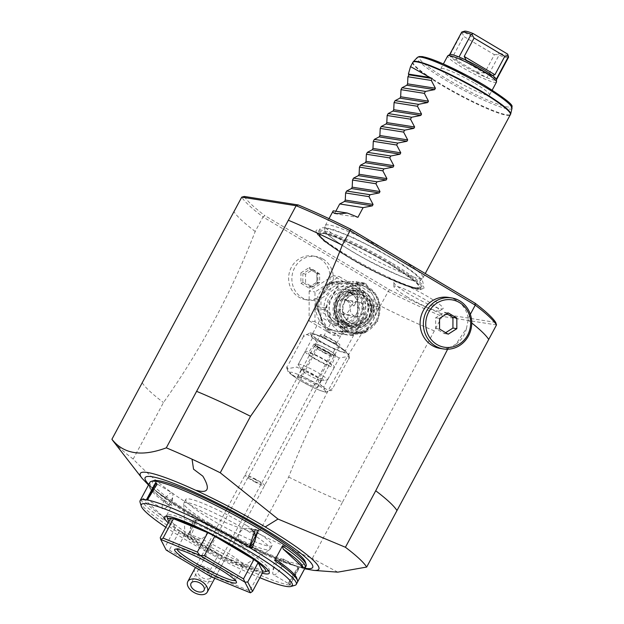 <?xml version="1.0" encoding="UTF-8"?>
<svg xmlns="http://www.w3.org/2000/svg" width="624" height="624" viewBox="0 0 624 624"><rect width="100%" height="100%" fill="white"/><g stroke="black" fill="none" stroke-linecap="round" stroke-linejoin="round"><path stroke-width="0.47" stroke-dasharray="3.12 2.34" d="M320.689 380.453A11.443 1.427 -151.8 0 0 321.134 380.492A11.443 1.427 -151.8 0 0 321.5 380.344A11.443 1.427 -151.8 0 0 313.802 374.618A11.443 1.427 -151.8 0 0 302.141 369.424A11.443 1.427 -151.8 0 0 301.33 369.533A11.443 1.427 -151.8 0 0 301.408 369.915A11.443 1.427 -151.8 0 0 310.073 375.835A11.443 1.427 -151.8 0 0 320.689 380.453M298.233 364.369A16.614 2.075 -151.8 0 1 299.411 364.213A16.614 2.075 28.2 0 1 316.337 371.764A16.614 2.075 28.2 0 1 327.514 380.071A16.614 2.075 28.2 0 1 326.984 380.281A16.614 2.075 28.2 0 1 326.329 380.227A16.614 2.075 -151.8 0 1 310.924 373.526A16.614 2.075 -151.8 0 1 298.35 364.923A16.614 2.075 -151.8 0 1 298.233 364.369L305.152 351.46A16.614 2.075 28.2 0 1 306.337 351.304A16.614 2.075 28.2 0 1 323.255 358.847A16.614 2.075 28.2 0 1 334.433 367.162A16.614 2.075 28.2 0 1 333.255 367.318A16.614 2.075 28.2 0 1 316.329 359.767A16.614 2.075 28.2 0 1 305.152 351.46M298.405 376.389A11.443 1.427 28.2 0 1 310.066 381.592A11.443 1.427 28.2 0 1 317.764 387.317A11.443 1.427 28.2 0 1 316.953 387.426A11.443 1.427 28.2 0 1 305.292 382.223A11.443 1.427 28.2 0 1 297.593 376.498A11.443 1.427 28.2 0 1 298.405 376.389M315.167 358.582A13.151 1.638 28.2 0 1 308.209 353.075A13.151 1.638 28.2 0 1 324.425 360.04A13.151 1.638 28.2 0 1 331.391 365.508A13.151 1.638 28.2 0 1 315.167 358.582M335.728 355.368A12.184 1.521 -151.8 0 1 320.697 348.949A12.184 1.521 28.2 0 1 314.262 343.855A12.184 1.521 28.2 0 1 329.277 350.298A12.184 1.521 -151.8 0 1 335.728 355.368L331.391 365.508M315.229 344.393A11.076 1.381 28.2 0 0 321.087 349.011A11.076 1.381 -151.8 0 0 334.745 354.861A11.076 1.381 -151.8 0 0 328.887 350.236A11.076 1.381 28.2 0 0 315.229 344.393L320.416 334.706A11.076 1.381 28.2 0 1 334.082 340.556A11.076 1.381 -151.8 0 1 339.94 345.173A11.076 1.381 -151.8 0 1 326.282 339.323A11.076 1.381 28.2 0 1 320.416 334.706M336.164 343.496A7.387 0.92 28.2 0 1 328.637 340.142A7.387 0.92 28.2 0 1 323.677 336.453A7.387 0.92 28.2 0 1 324.199 336.383A7.387 0.92 28.2 0 1 331.718 339.737A7.387 0.92 28.2 0 1 336.687 343.426A7.387 0.92 28.2 0 1 336.164 343.496M335.369 325.003L332.038 320.853L332.639 320.642L340.571 325.822L344.604 327.756L335.369 325.003M336.687 343.426L345.049 327.826L344.604 327.756M333.551 324.714A20.303 18.97 99 0 0 339.908 327.015A20.303 18.97 99 0 0 360.953 313.435A20.303 18.97 99 0 0 352.591 289.208A20.303 18.97 99 0 0 346.234 286.907A20.303 18.97 99 0 0 325.19 300.487A20.303 18.97 99 0 0 333.551 324.714M344.596 326.461A20.303 18.97 99 0 0 350.953 328.762A20.303 18.97 99 0 0 371.998 315.175A20.303 18.97 99 0 0 363.636 290.948A20.303 18.97 99 0 0 357.279 288.647A20.303 18.97 99 0 0 336.235 302.227A20.303 18.97 99 0 0 344.596 326.461M369.073 317.6A18.463 17.246 -81 0 1 351.242 326.937A18.463 17.246 -81 0 1 339.16 299.809A18.463 17.246 -81 0 1 356.99 290.472A18.463 17.246 -81 0 1 369.073 317.6M366.475 317.187A18.463 17.246 -81 0 1 348.644 326.524A18.463 17.246 -81 0 1 336.562 299.395A18.463 17.246 99 0 1 354.393 290.059A18.463 17.246 99 0 1 366.475 317.187M349.401 314.761L344.097 314.597L341.562 313.724L339.635 309.527L340.197 309.176L345.454 314.34L347.545 315.143L349.401 314.761L344.783 323.115L348.426 323.692C337.584 320.018 334.207 312.328 338.286 300.612L353.309 292.695A15.694 14.664 -81 0 1 363.581 315.752A15.694 14.664 -81 0 1 348.426 323.692A15.694 14.664 -81 0 1 338.161 300.628A15.694 14.664 -81 0 1 353.309 292.695L349.37 292.071L358.34 297.406C358.379 295.058 355.391 293.28 349.37 292.071L344.542 300.386L346.398 300.011L348.481 300.815L353.746 305.971L354.299 305.62L352.381 301.423L349.846 300.557L344.542 300.386M358.34 297.406L354.299 305.62M344.783 323.115L344.573 323.084C338.551 321.875 335.556 320.096 335.603 317.741L344.573 323.084L341.273 322.561A15.694 14.664 -81 0 1 331.009 299.504A15.694 14.664 -81 0 1 346.164 291.564A15.694 14.664 -81 0 1 356.429 314.629A15.694 14.664 -81 0 1 341.273 322.561L356.304 314.644C360.383 302.929 357.006 295.238 346.164 291.564L349.159 292.04M339.635 309.527L335.603 317.741M360.695 302.741A7.387 6.895 -81 0 1 363.737 311.548A7.387 6.895 -81 0 1 356.086 316.485A7.387 6.895 -81 0 1 353.777 315.65A7.387 6.895 -81 0 1 350.735 306.844A7.387 6.895 -81 0 1 358.387 301.899A7.387 6.895 -81 0 1 360.695 302.741M346.531 300.503A7.387 6.895 -81 0 1 349.573 309.317A7.387 6.895 -81 0 1 341.921 314.254A7.387 6.895 -81 0 1 339.612 313.42A7.387 6.895 -81 0 1 336.57 304.606A7.387 6.895 -81 0 1 344.222 299.668A7.387 6.895 -81 0 1 346.531 300.503M323.716 387.028L301.275 375.648C301.298 383.308 281.939 368.956 287.828 365.68L287.11 368.729L296.829 367.099L319.277 378.487C313.381 381.755 332.748 396.107 332.717 388.448L326.102 392.254L323.716 387.028L339.292 357.973L349.011 356.343L348.301 359.393L332.717 388.448M348.301 359.393C354.175 356.109 334.838 341.765 334.854 349.432L312.413 338.044L310.027 332.818L303.404 336.625C303.397 328.973 322.741 343.309 316.852 346.593L301.275 375.648M303.404 336.625L287.828 365.68M316.852 346.593L339.292 357.973M334.854 349.432L319.277 378.487M312.413 338.044L296.829 367.099M321.953 342.147A18.463 2.301 -151.8 0 0 344.713 351.889A18.463 2.301 -151.8 0 0 334.948 344.191A18.463 2.301 -151.8 0 0 312.179 334.448A18.463 2.301 -151.8 0 0 321.953 342.147M327.491 331.812L343.036 334.261L353.816 334.924L351.796 335.642L340.486 333.863L328.622 321.266L321.282 317.476L320.954 321.126L327.491 331.812A3.689 1.232 120.8 0 0 328.091 328.442A3.689 1.232 120.8 0 0 327.92 328.38L336.632 331.36L344.308 331.757L343.036 334.261L344.253 331.851A1.849 1.646 -120.8 0 0 344.035 331.843M352.568 335.517A3.689 3.455 -99 0 1 355.742 333.38L363.847 333.068L356.047 331.835L346.398 331.906C355.891 332.264 359.003 332.756 355.742 333.38L366.577 331.282L373.027 320.58L378.628 308.81A28.423 26.559 99 0 0 378.628 306.813L373.051 295.519L366.171 284.014A28.423 26.559 99 0 0 364.549 283.046L339.581 283.577A28.423 26.559 99 0 0 337.951 284.614L332.35 296.377L325.907 307.086L326.812 308.747A1.849 0.421 -28.7 0 1 325.042 309.559L329.995 318.061C323.7 311.75 320.588 311.259 320.658 316.586L321.181 318.115L320.954 321.126L321.539 319.27L320.986 317.889L327.92 328.38M359.51 318.443A25.1 23.455 -81 0 1 335.26 331.141A25.1 23.455 -81 0 1 318.833 294.247A25.1 23.455 -81 0 1 343.083 281.549A25.1 23.455 -81 0 1 359.51 318.443M363.347 320.728L363.379 290.94L339.206 276.557L315.003 291.962L314.972 321.75L339.144 336.133L363.347 320.728L357.497 319.808L357.529 290.02L363.379 290.94M357.529 290.02L333.356 275.636L339.206 276.557M333.356 275.636L309.153 291.041L315.003 291.962M309.153 291.041L309.122 320.83L314.972 321.75M309.122 320.83L333.294 335.213L339.144 336.133M333.294 335.213L357.497 319.808M367.879 302.359A26.949 25.178 -81 0 1 367.871 310.471L362.63 318.934L358.683 327.608A26.949 25.178 -81 0 1 355.664 329.885L344.456 331.828A1.849 0.64 -96.5 0 0 344.308 331.757A25.1 23.455 -81 0 0 362.63 318.934A25.1 23.455 -81 0 0 362.653 293.881L369.533 305.378A28.423 26.559 -81 0 1 369.533 307.375L378.628 308.81M366.577 331.282L366.046 332.124L357.1 330.712L358.683 327.608M367.871 310.471L369.533 307.375M356.047 331.835L357.1 330.712M356.054 331.64A1.849 0.647 88.8 0 1 355.664 329.885L357.482 329.846M344.456 331.828L346.398 331.906A3.689 1.763 91.9 0 0 344.783 334.292M366.046 332.124L364.361 332.951A1.849 0.647 88.8 0 0 364.759 331.321A26.949 25.178 -81 0 0 367.778 329.043M355.742 333.38L355.243 333.411M354.565 333.419A1.849 0.64 83.5 0 1 354.643 333.395L354.26 333.45A1.849 0.803 80.3 0 1 354.37 333.442L351.796 335.642L354.26 333.45A1.849 0.803 80.3 0 0 354.26 333.45L350.524 333.551L343.512 330.837L331.383 319.527L329.722 322.507L331.289 319.714A1.849 1.42 -173.1 0 1 331.43 319.87M371.756 322.507L354.643 333.395A1.849 0.64 83.5 0 1 354.705 333.403A25.1 23.455 -81 0 0 373.027 320.58A25.1 23.455 -81 0 0 373.051 295.519A25.1 23.455 -81 0 0 356.6 283.678A25.1 23.455 -81 0 0 352.716 283.421A25.1 23.455 -81 0 0 332.35 296.377A25.1 23.455 -81 0 0 331.383 319.527L329.995 318.061A3.689 2.059 -43.6 0 1 328.622 321.266M360.5 284.294A25.1 23.455 99 0 1 376.919 321.188A25.1 23.455 -81 0 1 352.677 333.887A25.1 23.455 -81 0 1 336.25 296.993A25.1 23.455 99 0 1 360.5 284.294L356.6 283.678L372.021 293.927M327.101 304.847A26.949 25.178 -81 0 0 326.812 308.747L331.204 319.519M324.8 309.839L317 308.607L320.658 316.586A3.689 3.159 175.7 0 1 321.344 318.217A3.689 3.159 175.7 0 1 320.837 320.042M318.006 303.412L316.423 306.517L316.735 308.248A1.849 0.421 -28.7 0 1 317.717 307.312A26.949 25.178 -81 0 1 318.006 303.412L321.953 294.739L327.202 286.268A26.949 25.178 -81 0 1 333.793 282.071L346.203 282.04A25.1 23.455 -81 0 1 362.653 293.881L357.076 282.578A28.423 26.559 -81 0 0 355.446 281.619L352.139 281.689A26.949 25.178 -81 0 1 358.722 285.605M335.26 331.141L328.076 328.435C324.34 325.549 322.163 322.491 321.539 319.27L316.805 305.651M321.095 317.928L320.986 317.889A25.1 23.455 -81 0 1 321.953 294.739A25.1 23.455 -81 0 1 342.319 281.775L352.139 281.689M337.951 284.614L328.856 283.179L327.202 286.268M325.042 309.559L325.907 307.086M325.377 307.928L316.423 306.517M323.216 292.804L342.319 281.775A25.1 23.455 -81 0 1 346.203 282.04L343.083 281.549M364.549 283.046L355.446 281.619M339.581 283.577L330.486 282.142L333.793 282.071M378.628 306.813L369.533 305.378M366.171 284.014L357.076 282.578M328.856 283.179A28.423 26.559 -81 0 1 330.486 282.142M376.022 320.658A23.993 22.425 99 0 0 360.321 285.386A23.993 22.425 99 0 0 337.147 297.523A23.993 22.425 -81 0 0 352.849 332.795A23.993 22.425 -81 0 0 376.022 320.658M288.655 477.032A145.829 18.182 -151.8 0 0 342.592 501.985L312.296 558.472A145.829 18.182 28.2 0 1 258.359 533.528L288.655 477.032C309.122 424.733 333.77 376.498 362.591 332.335L377.965 320.962L379.642 307.016A23.993 22.425 -81 0 0 360.976 285.488L360.321 285.386M362.591 332.335A23.993 22.425 -81 0 1 353.496 332.896A23.993 22.425 -81 0 1 337.795 297.632A23.993 22.425 -81 0 1 360.976 285.488M342.592 501.985L442.12 316.36A145.829 18.182 -151.8 0 1 388.183 291.416L263 216.934L264.943 215.678L389.267 289.645L379.642 307.016M258.359 533.528C210.21 520.689 168.48 495.862 133.177 459.053L163.472 402.558C200.866 349.58 231.449 292.547 255.208 231.465L263 216.934A145.829 18.182 -151.8 0 1 241.738 197.145M322.998 259.015A22.152 20.693 -81 0 1 332.116 285.449A22.152 20.693 -81 0 1 309.161 300.269A22.152 20.693 -81 0 1 302.227 297.757A22.152 20.693 -81 0 1 293.101 271.323A22.152 20.693 -81 0 1 316.064 256.503A22.152 20.693 -81 0 1 322.998 259.015M434.327 330.884A145.829 18.182 28.2 0 1 380.39 305.939M133.177 459.053A145.829 18.182 28.2 0 1 113.225 441.113M337.779 572.153L312.296 558.472M153.707 480.659A86.759 10.819 -151.8 0 0 198.377 517.709A86.759 10.819 -151.8 0 0 305.409 561.998M149.963 482.274A88.6 11.045 -151.8 0 0 196.864 519.223A88.6 11.045 -151.8 0 0 306.134 566.007M289.708 584.243L298.748 568.238L297.336 568.23L288.514 582.644L289.965 585.242L299.309 567.809L298.202 567.949L288.662 583.526L289.965 585.242A88.6 11.045 -151.8 0 0 294.996 585.304M140.057 502.226A88.6 11.045 -151.8 0 0 186.997 537.623A88.6 11.045 -151.8 0 0 289.887 585.234M186.997 537.623L196.342 520.19L186.997 537.623L187.606 537.014L190.515 538.067L196.256 520.876L193.393 519.831L187.606 537.014M165.82 527.264A85.652 10.678 -151.8 0 0 186.654 540.368A85.652 10.678 -151.8 0 0 259.88 577.699M164.128 520.088L171.92 505.565A88.6 11.045 28.2 0 1 149.058 485.441A88.6 11.045 28.2 0 1 148.972 484.208L141.188 498.732A88.6 11.045 -151.8 0 0 164.128 520.088L163.402 517A86.752 10.819 28.2 0 1 143.645 498.599L141.188 498.732M200.257 520.915A9.227 8.627 -81 0 0 190.694 527.093A9.227 8.627 -81 0 0 194.493 538.106A9.227 8.627 99 0 0 197.379 539.152A9.227 8.627 99 0 0 206.942 532.974A9.227 8.627 99 0 0 203.143 521.96A9.227 8.627 -81 0 0 200.257 520.915L193.393 519.831M249.023 546.499A9.227 8.627 -81 0 1 245.458 546.733A9.227 8.627 -81 0 1 242.572 545.688A9.227 8.627 99 0 1 238.766 534.674A9.227 8.627 99 0 1 248.336 528.497A9.227 8.627 99 0 1 251.222 529.542A9.227 8.627 -81 0 1 251.612 529.792M157.108 484.598L147.966 499.528M172.247 492.976A9.227 3.081 120.8 0 0 171.857 492.835A9.227 3.081 -59.2 0 0 164.572 499.863A9.227 3.081 -59.2 0 0 162.809 508.841A9.227 3.081 -59.2 0 0 163.199 508.973A9.227 3.081 120.8 0 0 165.274 508.24A9.227 3.081 120.8 0 0 172.903 495.425A9.227 3.081 120.8 0 0 172.247 492.976L156.406 483.545M143.645 498.599L163.402 517M148.972 484.208L149.698 487.305L169.463 505.697L171.92 505.565M149.698 487.305A86.759 10.819 -151.8 0 0 149.822 487.89A86.759 10.819 -151.8 0 0 169.463 505.697M262.275 573.23A59.498 7.418 28.2 0 1 195.858 541.819A59.498 7.418 28.2 0 1 168.223 522.795M166.897 516.454A57.985 7.231 -151.8 0 0 197.613 539.62A57.985 7.231 -151.8 0 0 268.297 570.827M268.484 570.765A57.985 7.231 -151.8 0 0 269.24 569.704A57.985 7.231 -151.8 0 0 238.43 546.055A57.985 7.231 -151.8 0 0 167.302 515.05A57.985 7.231 -151.8 0 0 166.842 516.266M262.954 571.966A55.38 6.903 28.2 0 1 260.13 571.522A55.38 6.903 28.2 0 1 225.857 557.567A55.38 6.903 28.2 0 1 218.813 553.987A55.38 6.903 28.2 0 1 197.309 542.045A55.38 6.903 28.2 0 1 179.704 530.72A55.38 6.903 28.2 0 1 175.484 527.592A55.38 6.903 28.2 0 1 168.901 521.531M166.202 550.072L160.259 537.646M169.315 550.095L208.424 573.362L218.813 553.987L179.704 530.72L169.315 550.095L166.273 550.126M170.641 518.279L175.484 527.592L165.095 546.959M211.037 576.755L208.424 573.362M215.475 576.935L249.74 590.889L260.13 571.522L225.857 557.567L215.475 576.935L211.162 576.818M250.388 592.792L249.74 590.889M177.076 549.19A33.228 4.142 28.2 0 1 177.13 548.792A33.228 4.142 28.2 0 1 177.606 548.457A33.228 4.142 28.2 0 1 218.111 566.335A33.228 4.142 28.2 0 1 235.708 579.61A33.228 4.142 28.2 0 1 235.693 580.195A33.228 4.142 28.2 0 1 235.388 580.46M243.485 565.664A33.228 4.142 -151.8 0 1 243.266 565.89A33.228 4.142 -151.8 0 1 202.511 548.122A33.228 4.142 28.2 0 1 184.852 534.573A33.228 4.142 28.2 0 1 184.922 534.261A33.228 4.142 28.2 0 1 225.896 551.811A33.228 4.142 -151.8 0 1 243.485 565.664L235.693 580.195M209.726 523.489A48.914 6.1 -151.8 0 0 269.732 549.643A48.914 6.1 -151.8 0 0 270.052 549.315A48.914 6.1 -151.8 0 0 244.163 528.918A48.914 6.1 28.2 0 0 183.838 503.084A48.914 6.1 28.2 0 0 183.737 503.537A48.914 6.1 28.2 0 0 209.726 523.489M246.137 525.244A48.914 6.1 -151.8 0 0 185.804 499.411A48.914 6.1 -151.8 0 0 211.7 519.808A48.914 6.1 -151.8 0 0 272.025 545.641A48.914 6.1 -151.8 0 0 246.137 525.244M273.468 574.673A9.227 3.081 120.8 0 0 273.858 574.813A9.227 3.081 -59.2 0 0 281.143 567.785A9.227 3.081 -59.2 0 0 282.906 558.808A9.227 3.081 -59.2 0 0 282.516 558.675A9.227 3.081 120.8 0 0 280.441 559.408A9.227 3.081 120.8 0 0 272.813 572.224A9.227 3.081 120.8 0 0 273.468 574.673L289.31 584.095M296.759 578.144A86.752 10.819 28.2 0 1 296.884 578.729L277.118 560.336M296.884 578.729L297.609 581.825M142.21 382.769A145.829 18.182 -151.8 0 0 163.472 402.558M255.208 231.465A145.829 18.182 28.2 0 1 233.945 211.669M244.28 196.451A143.98 17.948 -151.8 0 0 264.943 215.678M389.267 289.645A143.98 17.948 -151.8 0 0 441.675 313.888L495.69 322.405M391.49 262.821A61.097 7.621 -151.8 0 0 316.368 232.229A61.097 7.621 -151.8 0 0 348.481 256.035A61.097 7.621 -151.8 0 0 422.315 289.037A61.097 7.621 -151.8 0 0 391.49 262.821M428.345 296.938A27.971 3.487 -151.8 0 0 393.791 282.43A27.971 3.487 -151.8 0 0 408.65 293.834A27.971 3.487 -151.8 0 0 442.962 308.794A27.971 3.487 -151.8 0 0 428.345 296.938M470.34 314.293L468.179 318.318L468.14 320.19A145.829 18.182 28.2 0 1 471.736 322.982M448.321 297.398A25.841 24.149 -81 0 1 468.179 318.318M447.619 349.237L448.219 348.293A25.841 24.149 -81 0 1 440.271 348.449M496.509 324.94L442.12 316.36L441.675 313.888M468.14 320.19L466.487 328.349L455.996 344.183L448.219 348.293M466.487 328.349A25.841 24.149 -81 0 1 463.936 335.174A25.841 24.149 -81 0 1 455.996 344.183M445.669 332.686L444.288 333.567L435.653 328.427L435.661 317.788L444.304 312.289L446.823 313.786M444.304 312.289L448.204 312.905M435.661 317.788L439.561 318.404M435.653 328.427L439.553 329.043M444.288 333.567L448.188 334.183M363.215 265.27A55.973 6.981 28.2 0 1 349.635 257.54A55.973 6.981 28.2 0 1 346.757 255.809A55.973 6.981 28.2 0 1 328.778 234.811A55.973 6.981 28.2 0 1 375.453 256.019A55.973 6.981 28.2 0 1 389.033 263.749A55.973 6.981 28.2 0 1 413.291 280.129A55.973 6.981 28.2 0 1 385.858 276.775A55.973 6.981 28.2 0 1 363.215 265.27M378.23 250.637A54.319 6.77 -151.8 0 0 324.34 229.671A54.319 6.77 -151.8 0 0 325.907 232.705A54.319 6.77 -151.8 0 0 353.176 252.112A54.319 6.77 -151.8 0 0 366.358 259.615A54.319 6.77 -151.8 0 0 416.645 281.354A54.319 6.77 -151.8 0 0 420.03 280.979A54.319 6.77 -151.8 0 0 391.412 258.141A54.319 6.77 -151.8 0 0 378.23 250.637M354.65 248.602A55.38 6.903 28.2 0 1 325.26 225.732A55.38 6.903 28.2 0 1 325.338 225.514A55.38 6.903 28.2 0 1 393.635 254.756A55.38 6.903 28.2 0 1 422.947 277.844A55.38 6.903 28.2 0 1 422.807 278.039A55.38 6.903 28.2 0 1 354.65 248.602M335.813 211.224L334.519 213.634A55.38 6.903 28.2 0 1 333.239 210.818M334.519 213.634L357.911 217.324M474.934 83.413A27.69 3.455 28.2 0 1 489.59 94.957A27.69 3.455 28.2 0 1 455.442 80.34A27.69 3.455 28.2 0 1 440.786 68.788A27.69 3.455 28.2 0 1 474.934 83.413M496.478 82.111A27.69 3.455 28.2 0 1 462.337 67.486A27.69 3.455 -151.8 0 1 447.681 55.942M449.732 54.608A26.582 3.315 -151.8 0 0 449.553 54.787A26.582 3.315 -151.8 0 0 449.654 55.513A26.582 3.315 -151.8 0 0 463.624 65.871A26.582 3.315 -151.8 0 0 486.946 77.704L499.067 55.107A26.582 3.315 -151.8 0 0 508.521 57.314M461.666 32.191A26.582 3.315 -151.8 0 0 461.768 32.916L449.654 55.513L457.954 61.136L453.804 54.811L463.671 36.403L494.395 54.686L484.528 73.086L453.804 54.811M484.528 73.086L475.527 71.596L486.946 77.704A26.582 3.315 28.2 0 0 496.408 79.911L496.462 79.802M494.395 54.686L498.732 54.514L499.067 55.107M461.768 32.916L462.314 32.846L463.671 36.403M462.314 32.846L464.287 32.191A24.734 3.081 28.2 0 1 464.521 31.2M498.732 54.514L498.74 52.689L464.287 32.191M507.772 54.389A24.734 3.081 28.2 0 1 498.74 52.681M496.306 79.178L488.007 73.562L470.426 63.102L459.007 56.995M492.445 75.481L488.007 73.562M470.426 63.102L466.19 60.193M407.667 297.18A25.841 3.221 28.2 0 1 393.939 286.642A25.841 3.221 28.2 0 1 425.864 300.05A25.841 3.221 28.2 0 1 439.366 311.002A25.841 3.221 28.2 0 1 407.667 297.18M319.745 258.508A22.152 20.693 -81 0 1 328.864 284.934A22.152 20.693 -81 0 1 305.908 299.754A22.152 20.693 -81 0 1 298.974 297.242A22.152 20.693 99 0 1 289.856 270.808A22.152 20.693 99 0 1 312.811 255.996A22.152 20.693 99 0 1 319.745 258.508M317.803 272.501L316.93 273.476L316.914 282.142L309.878 286.619L302.851 282.438L302.858 273.78L309.902 269.295L316.93 273.476L309.832 269.272L309.371 267.485L317.803 272.501L317.795 282.89L316.82 282.165L316.867 273.46M317.795 282.89L309.348 288.265L300.916 283.249L300.924 272.86L305.581 274.209L312.616 269.724L319.644 273.905L319.636 282.571L316.914 282.142M300.916 283.249L302.851 282.438L305.573 282.867L305.581 274.209M309.348 288.265L309.754 286.65L316.836 282.142M319.644 273.905L316.93 273.476M319.636 282.571L312.601 287.048L305.573 282.867M312.616 269.724L309.902 269.295M312.601 287.048L309.878 286.619M372.653 317.164L369.377 322.039A18.463 17.246 -81 0 1 354.362 327.428A18.463 17.246 -81 0 1 348.582 325.338A18.463 17.246 -81 0 1 340.985 303.311A18.463 17.246 -81 0 1 360.11 290.963A18.463 17.246 -81 0 1 365.89 293.054A18.463 17.246 -81 0 1 372.653 317.164L369.377 322.039M347.412 325.151A18.463 17.246 99 0 0 353.192 327.241A18.463 17.246 99 0 0 372.317 314.894A18.463 17.246 99 0 0 364.72 292.867A18.463 17.246 99 0 0 358.94 290.776A18.463 17.246 99 0 0 339.815 303.124A18.463 17.246 99 0 0 347.412 325.151M369.65 316.579A15.319 14.313 -81 0 1 354.845 324.332A15.319 14.313 -81 0 1 344.822 301.813A15.319 14.313 -81 0 1 359.619 294.06A15.319 14.313 -81 0 1 369.65 316.579M324.519 350.407A7.387 0.92 28.2 0 1 330.626 354.728A7.387 0.92 28.2 0 1 323.723 352.069A7.387 0.92 28.2 0 1 317.616 347.747A7.387 0.92 28.2 0 1 324.519 350.407M323.528 352.49A11.076 1.381 -151.8 0 0 333.879 356.476A11.076 1.381 -151.8 0 0 324.714 349.994A11.076 1.381 -151.8 0 0 314.363 346.008A11.076 1.381 -151.8 0 0 323.528 352.49M357.279 315.416A17.534 16.388 -81 0 1 334.846 322.296A17.534 16.388 -81 0 1 328.864 298.506A17.534 16.388 -81 0 1 351.296 291.626A17.534 16.388 -81 0 1 357.279 315.416M365.726 316.742A17.534 16.388 -81 0 1 343.294 323.63A17.534 16.388 -81 0 1 337.311 299.84A17.534 16.388 -81 0 1 359.736 292.96A17.534 16.388 -81 0 1 365.726 316.742M300.628 380.796A20.038 2.496 -151.8 0 0 323.911 391.568A20.038 2.496 -151.8 0 0 314.73 383.019A20.038 2.496 -151.8 0 0 291.447 372.247A20.038 2.496 -151.8 0 0 300.628 380.796M335.501 344.284A20.038 2.496 -151.8 0 0 312.218 333.512A20.038 2.496 -151.8 0 0 321.399 342.053A20.038 2.496 -151.8 0 0 344.682 352.825A20.038 2.496 -151.8 0 0 335.501 344.284M343.512 330.837A3.689 1.232 -59.2 0 0 340.486 333.863M376.982 303.794A26.949 25.178 -81 0 1 376.974 311.906M336.297 287.703A26.949 25.178 -81 0 1 342.888 283.507M361.241 283.117A26.949 25.178 -81 0 1 367.817 287.04M142.061 478.304A101.291 12.628 -151.8 0 0 155.415 490.347A101.291 12.628 -151.8 0 0 160.04 493.779A101.291 12.628 -151.8 0 0 244.468 543.247A101.291 12.628 -151.8 0 0 313.724 570.391M160.04 493.779L164.003 496.922A95.051 11.848 -151.8 0 0 304.972 568.175M148.801 484.435A95.051 11.848 -151.8 0 0 159.05 493.249L155.415 490.347M164.003 496.922A95.051 11.848 28.2 0 1 159.05 493.249M196.342 520.19L196.256 520.876M299.309 567.809L298.366 568.105M316.368 232.229L321.976 239.148C321.266 239.554 330.19 245.653 348.738 257.455C380.11 277.025 421.894 292.781 420.716 289.208A59.756 7.449 28.2 0 0 390.577 263.57A59.756 7.449 -151.8 0 0 317.109 233.649A59.756 7.449 -151.8 0 0 348.512 256.932A59.756 7.449 28.2 0 0 420.716 289.208L422.315 289.037M389.727 263.944A58.055 7.238 28.2 0 1 416.333 288.701A58.055 7.238 28.2 0 1 348.863 257.494A58.055 7.238 -151.8 0 1 322.265 232.736A58.055 7.238 -151.8 0 1 389.727 263.944M389.243 263.866A56.667 7.067 28.2 0 1 415.202 288.031A56.667 7.067 28.2 0 1 349.346 257.572A56.667 7.067 -151.8 0 1 323.388 233.407A56.667 7.067 -151.8 0 1 389.243 263.866M412.807 62.377A55.38 6.903 -151.8 0 0 442.12 85.472A55.38 6.903 -151.8 0 0 510.416 114.715M413.228 61.799A55.318 6.895 -151.8 0 0 442.369 85.059A55.318 6.895 -151.8 0 0 510.666 114.044M512.008 108.264A53.765 6.7 28.2 0 1 445.622 80.09A53.765 6.7 28.2 0 1 417.3 57.478M483.483 84.763A51.979 6.482 28.2 0 1 507.304 106.93A51.979 6.482 28.2 0 1 446.893 78.991A51.979 6.482 28.2 0 1 419.656 57.002M475.527 71.596L457.954 61.136M300.924 272.86L309.371 267.485M342.163 300.737A17.168 16.037 -81 0 1 364.112 293.998A17.168 16.037 -81 0 1 369.97 317.281A17.168 16.037 -81 0 1 348.02 324.02A17.168 16.037 -81 0 1 342.163 300.737M344.308 301.727A15.319 14.313 -81 0 1 359.104 293.982A15.319 14.313 -81 0 1 369.127 316.501A15.319 14.313 -81 0 1 354.331 324.246A15.319 14.313 -81 0 1 344.308 301.727M206.622 569.923A7.387 4.462 28.4 0 1 211.045 577.379A7.387 4.462 28.4 0 1 202.472 577.816A7.387 4.462 28.4 0 1 198.058 570.352A7.387 4.462 28.4 0 1 206.622 569.923M255.278 479.536A7.387 0.92 28.2 0 1 261.394 483.857A7.387 0.92 28.2 0 1 254.491 481.198A7.387 0.92 28.2 0 1 248.375 476.876A7.387 0.92 28.2 0 1 255.278 479.536M254.288 481.611A11.076 1.381 -151.8 0 0 264.646 485.597A11.076 1.381 -151.8 0 0 255.481 479.115A11.076 1.381 -151.8 0 0 245.123 475.129A11.076 1.381 -151.8 0 0 254.288 481.611M214.648 578.237A11.076 6.692 -151.6 0 0 207.659 567.949A11.076 6.692 -151.6 0 0 195.593 567.575M194.805 568.597A11.076 6.692 -151.6 0 0 201.435 579.79A11.076 6.692 -151.6 0 0 214.289 579.142M321.134 380.492L326.984 380.281M321.5 380.344L317.764 387.317M301.33 369.533L297.593 376.498M301.408 369.915L298.35 364.923M327.514 380.071L334.433 367.162M314.262 343.855L308.209 353.075M334.745 354.861L339.94 345.173M323.677 336.453L332.038 320.853M339.908 327.015L343.621 327.6M345.033 327.826L350.953 328.762M346.234 286.907L357.279 288.647M351.242 326.937L348.644 326.524M356.99 290.472L354.393 290.059M356.086 316.485L347.545 315.143M344.097 314.597L341.921 314.254M358.387 301.899L349.846 300.557M346.398 300.011L344.222 299.668M287.11 368.729C289.887 371.514 281.736 368.69 300.386 380.71L314.668 388.237L321.695 391.131L326.102 392.254M310.027 332.818C315.479 333.785 324.043 337.631 335.735 344.362C345.353 350.22 349.775 354.214 349.011 356.343M363.893 333.068L355.157 333.419L353.816 334.924L344.713 351.889M321.446 318.739L321.36 317.288L312.179 334.448M352.677 333.887L350.524 333.551L354.042 333.497M316.813 308.42L320.767 317.132L321.056 296.868M373.924 318.451L373.815 297.242M353.496 332.896L352.849 332.795M148.481 485.035L162.692 496.275L199.719 519.909L263.078 552.895L293.927 565.516L304.652 568.776M197.379 539.152L190.515 538.067M245.458 546.733L252.322 547.817M248.336 528.497L255.2 529.581M157.053 484.123L157.201 485.004M147.514 499.699L148.372 499.418M162.809 508.841L146.968 499.411M165.274 508.24L172.021 503.576L172.903 495.425M149.822 487.89L149.058 485.441M269.24 569.704L269.35 572.692M167.302 515.05L164.759 516.61M235.708 579.61L236.473 582.067M177.606 548.457L175.141 549.182M184.922 534.261L177.13 548.792M243.266 565.89L269.732 549.643M184.852 534.573L183.737 503.537M185.804 499.411L183.838 503.084M272.025 545.641L270.052 549.315M298.202 567.949L297.336 568.23M288.662 583.526L288.514 582.644M282.906 558.808L298.748 568.238M280.441 559.408L273.694 564.073L272.813 572.224M328.778 234.811C344.698 240.014 364.806 249.686 389.119 263.819L413.291 280.129M346.757 255.809L327.358 242.775L320.876 236.941L318.708 233.298L318.56 231.52L320.065 228.751L322.132 227.76L325.946 227.729L334.62 229.999L352.755 237.385L378.503 250.325L403.619 265.239L414.071 272.602L420.763 278.569L422.846 281.767L423.166 284.029L421.691 286.822L420.131 287.68L415.896 287.89L407.449 285.714L385.858 276.775M325.907 232.705C332.99 239.663 346.484 248.594 366.366 259.498C394.282 273.889 411.037 281.167 416.645 281.354M324.34 229.671L325.26 225.732M420.03 280.979L422.807 278.039M422.947 277.844L425.248 273.554M325.338 225.514L329.012 218.657M489.59 94.957L492.196 90.106M440.786 68.788L443.391 63.937M488.748 74.038L469.435 62.54M393.939 286.642L393.791 282.43M439.366 311.002L442.962 308.794M309.161 300.269L305.908 299.754M316.064 256.503L312.811 255.996M354.362 327.428L353.192 327.241M360.11 290.963L358.94 290.776M354.845 324.332L368.995 316.516C372.98 305.074 369.681 297.562 359.104 293.982L359.619 294.06M330.626 354.728L204.04 590.32M333.879 356.476L214.75 578.284M314.363 346.008L195.421 567.466M317.616 347.747L191.053 583.292"/><path stroke-width="0.94" d="M345.423 547.264A145.829 18.182 28.2 0 1 366.686 567.052L396.981 510.557A145.829 18.182 -151.8 0 0 375.718 490.768L345.423 547.264L277.992 519.051L220.241 472.781A145.829 18.182 -151.8 0 0 192.059 459.186A145.829 18.182 -151.8 0 0 166.304 447.837C141.757 456.963 123.622 454.1 111.914 439.257L241.738 197.137L296.127 205.725L298.303 204.968A143.98 17.948 -151.8 0 1 350.704 229.203L475.028 303.17A143.98 17.948 -151.8 0 1 495.69 322.405L496.509 324.94A145.829 18.182 -151.8 0 0 475.246 305.144L475.028 303.17M277.992 519.051L265.216 526.937A101.291 12.628 -151.8 0 0 196.755 490.768A101.291 12.628 -151.8 0 0 141.991 478.218L113.225 441.113A145.829 18.182 28.2 0 1 111.914 439.257M366.686 567.052L337.779 572.153L313.919 570.406A101.291 12.628 -151.8 0 0 265.216 526.937M259.88 577.699A85.652 10.678 -151.8 0 0 291.049 586.459L294.996 585.304A88.6 11.045 -151.8 0 0 296.267 584.407L306.134 566.007A88.6 11.045 -151.8 0 0 306.173 564.455L305.409 561.998A86.759 10.819 -151.8 0 0 259.451 527.342A86.759 10.819 -151.8 0 0 153.707 480.659L151.242 481.377A88.6 11.045 -151.8 0 0 149.963 482.274L140.096 500.674A88.6 11.045 -151.8 0 0 140.057 502.226L141.281 506.15A85.652 10.678 -151.8 0 0 165.82 527.264M306.173 564.455A88.6 11.045 -151.8 0 0 259.233 529.058A88.6 11.045 -151.8 0 0 151.242 481.377M296.267 584.407A88.6 11.045 -151.8 0 0 249.366 547.459L258.718 530.026L249.366 547.459A88.6 11.045 -151.8 0 0 146.476 499.847L146.406 499.84A88.6 11.045 -151.8 0 0 140.096 500.674M297.609 581.825A88.6 11.045 -151.8 0 0 297.515 580.593A88.6 11.045 -151.8 0 0 274.661 560.469L282.454 545.945A88.6 11.045 28.2 0 1 305.393 567.302L297.609 581.825M291.049 586.459A85.652 10.678 -151.8 0 0 246.948 549.877A85.652 10.678 -151.8 0 0 141.281 506.15M147.966 499.528L146.406 499.84L155.75 482.407L157.053 484.123L147.514 499.699L146.476 499.847M249.46 546.772L255.2 529.581L258.11 530.634L252.322 547.817L249.46 546.772L249.366 547.459M251.612 529.792A9.227 8.627 -81 0 1 255.419 538.933A9.227 8.627 -81 0 1 249.023 546.499M147.35 499.543L146.968 499.411L156.008 483.405L157.108 484.598M168.223 522.795A59.498 7.418 28.2 0 1 164.759 516.61A59.498 7.418 28.2 0 1 237.744 548.426A59.498 7.418 28.2 0 1 269.35 572.692A59.498 7.418 28.2 0 1 262.275 573.23M168.901 521.531A55.38 6.903 28.2 0 1 167.973 519.925A55.38 6.903 28.2 0 1 170.641 518.279A55.38 6.903 28.2 0 1 173.472 518.723A55.38 6.903 28.2 0 1 207.737 532.678A55.38 6.903 28.2 0 1 214.789 536.258A55.38 6.903 28.2 0 1 236.293 548.2A55.38 6.903 28.2 0 1 253.898 559.525A55.38 6.903 28.2 0 1 258.118 562.653A55.38 6.903 28.2 0 1 264.802 571.849L268.297 570.827A57.985 7.231 -151.8 0 0 268.484 570.765M264.802 571.849A55.38 6.903 28.2 0 1 262.954 571.966L252.572 591.334L247.728 582.02L244.897 582.137A55.38 6.903 -151.8 0 0 244.819 582.083L200.062 555.454L204.399 555.625L243.508 578.893L244.819 582.083M166.842 516.266A57.985 7.231 -151.8 0 0 166.897 516.454L167.973 519.925M204.399 555.625L214.789 536.258L253.898 559.525L243.508 578.893M262.954 571.966L258.118 562.653L247.728 582.02M252.572 591.334L250.435 592.8L244.897 582.137M170.641 518.279L160.259 537.646L160.664 539.409L166.202 550.072A55.38 6.903 28.2 0 0 166.273 550.126L211.037 576.755A55.38 6.903 -151.8 0 0 211.162 576.818L250.388 592.792A55.38 6.903 -151.8 0 0 250.435 592.8M160.664 539.409A55.38 6.903 28.2 0 1 160.711 539.417L163.082 538.099L173.472 518.723L207.737 532.678L197.356 552.053L163.082 538.099M197.356 552.053L199.937 555.391L160.711 539.417M217.893 568.051A35.069 4.376 28.2 0 1 236.473 582.067A35.069 4.376 28.2 0 1 193.206 564.158A35.069 4.376 28.2 0 1 175.141 549.182A35.069 4.376 28.2 0 1 217.893 568.051M235.388 580.46A33.228 4.142 28.2 0 1 194.719 562.645A33.228 4.142 28.2 0 1 177.076 549.19M274.661 560.469L277.118 560.336A86.752 10.819 28.2 0 1 296.759 578.144L297.515 580.593M305.393 567.302L302.936 567.434L283.179 549.042L282.454 545.945M302.936 567.434A86.759 10.819 -151.8 0 0 283.179 549.042M220.241 472.781L250.528 416.286A145.829 18.182 -151.8 0 0 196.599 391.342L166.304 447.837M196.599 391.342L296.127 205.717A145.829 18.182 -151.8 0 1 350.064 230.662L342.272 245.193C318.513 306.283 287.929 363.316 250.528 416.286M298.303 204.968L244.28 196.451L241.738 197.145M350.704 229.203L350.064 230.669L475.246 305.144L470.34 314.293M443.516 348.964L440.271 348.449A25.841 24.149 -81 0 1 423.361 310.471A25.841 24.149 -81 0 1 448.321 297.398L451.573 297.913A25.841 24.149 99 0 0 426.613 310.986A25.841 24.149 99 0 0 443.516 348.964A25.841 24.149 99 0 0 468.484 335.891A25.841 24.149 99 0 0 451.573 297.913M375.718 490.768L447.619 349.237M288.335 220.249A145.829 18.182 28.2 0 1 342.272 245.193M471.736 322.982A145.829 18.182 28.2 0 1 488.717 339.464L496.509 324.94M488.717 339.464L396.981 510.557M467.633 335.104A23.993 22.425 99 0 0 459.443 302.554A23.993 22.425 99 0 0 428.758 311.977A23.993 22.425 99 0 0 436.94 344.526A23.993 22.425 99 0 0 467.633 335.104M456.838 318.037L456.83 328.676L448.188 334.183L439.553 329.043L439.561 318.404L448.204 312.905L456.838 318.037L452.938 317.421L452.93 328.06L456.83 328.676M446.823 313.786L452.938 317.421M452.93 328.06L445.669 332.686M335.813 211.224L339.713 203.954L344.534 201.443L345.267 200.078L345.602 192.972L346.632 191.038L351.452 188.534L352.193 187.161L352.521 180.055L353.558 178.129L358.379 175.617L359.112 174.252L359.447 167.146L360.485 165.212L365.305 162.708L366.038 161.335L366.374 154.229L367.403 152.303L372.224 149.799L372.965 148.426L373.292 141.32L374.33 139.386L379.15 136.882L379.883 135.509L380.219 128.404L381.256 126.477L386.077 123.973L386.81 122.6L387.145 115.495L388.175 113.56L392.995 111.056L393.736 109.684L394.064 102.578L395.101 100.651L399.922 98.147L400.655 96.775L400.99 89.669L402.028 87.734L406.848 85.231L407.581 83.858L407.917 76.752L408.954 74.818A55.38 6.903 28.2 0 1 408.377 74.077L429.928 77.477L410.545 66.596L408.377 74.077M429.928 77.477A55.38 6.903 28.2 0 1 432.338 78.507L431.301 80.441L435.388 88.249L434.655 89.614L425.412 91.424L402.028 87.734M400.655 96.775L428.47 101.158L424.382 93.358L425.412 91.424M428.47 101.158L427.736 102.531L418.493 104.341L395.101 100.651M393.736 109.684L421.543 114.075L417.456 106.267L418.493 104.341M421.543 114.075L420.81 115.44L411.567 117.25L388.175 113.56M386.81 122.6L414.617 126.984L410.53 119.184L411.567 117.25M414.617 126.984L413.884 128.357L404.641 130.166L381.256 126.477M379.883 135.509L407.698 139.901L403.611 132.093L404.641 130.166M407.698 139.901L406.965 141.266L397.722 143.075L374.33 139.386M372.965 148.426L400.772 152.81L396.685 145.01L397.722 143.075M400.772 152.81L400.039 154.183L390.796 155.992L367.403 152.303M366.038 161.335L393.845 165.727L389.758 157.919L390.796 155.992M393.845 165.727L393.112 167.092L383.869 168.901L360.485 165.212M359.112 174.252L386.927 178.636L382.84 170.828L383.869 168.901M386.927 178.636L386.194 180.008L376.951 181.818L353.558 178.129M352.193 187.161L380 191.552L375.913 183.745L376.951 181.818M380 191.552L379.267 192.917L370.024 194.727L346.632 191.038M345.267 200.078L373.074 204.461L368.987 196.654L370.024 194.727M373.074 204.461L372.341 205.834L363.098 207.644L339.713 203.954M333.083 211.068L333.239 210.818C331.562 213.494 336.227 214.235 347.233 213.026A55.38 6.903 28.2 0 1 357.911 217.324L363.098 207.644M431.301 80.441L407.917 76.752M408.954 74.818L432.338 78.507M424.382 93.358L400.99 89.669M417.456 106.267L394.064 102.578M410.53 119.184L387.145 115.495M403.611 132.093L380.219 128.404M396.685 145.01L373.292 141.32M389.758 157.919L366.374 154.229M382.84 170.828L359.447 167.146M375.913 183.745L352.521 180.055M368.987 196.654L345.602 192.972M333.239 210.818L347.233 213.026M496.462 79.802L508.521 57.314A26.582 3.315 -151.8 0 0 508.537 56.846A26.582 3.315 -151.8 0 0 508.42 56.581L496.306 79.178A26.582 3.315 -151.8 0 0 482.336 68.827A26.582 3.315 -151.8 0 0 459.007 56.995A26.582 3.315 -151.8 0 0 449.732 54.608L447.86 55.754A27.69 3.455 -151.8 0 1 481.822 70.567A27.69 3.455 28.2 0 1 496.532 81.853A27.69 3.455 28.2 0 1 496.478 82.111L492.196 90.106M447.86 55.754A27.69 3.455 -151.8 0 0 447.681 55.942L443.391 63.937M508.42 56.581L507.632 54.085A24.734 3.081 28.2 0 1 507.772 54.389L508.537 56.846M459.007 56.995L471.128 34.398A26.582 3.315 -151.8 0 0 462.049 31.925L464.521 31.2A24.734 3.081 28.2 0 1 473.179 33.587L507.632 54.085M466.19 60.193L464.201 56.449L474.068 38.048L471.806 34.343L473.179 33.587M474.068 38.048L504.793 56.324L508.225 56.012M504.793 56.324L494.926 74.724L492.445 75.481M471.806 34.343L471.128 34.398M462.049 31.925A26.582 3.315 -151.8 0 0 461.666 32.191L449.608 54.686M496.306 79.178A26.582 3.315 28.2 0 1 496.454 79.661L496.532 81.853M199.625 582.855A7.387 4.462 28.4 0 1 204.04 590.32A7.387 4.462 28.4 0 1 195.476 590.756A7.387 4.462 28.4 0 1 191.053 583.292A7.387 4.462 28.4 0 1 199.625 582.855M194.438 592.73A11.076 6.692 -151.6 0 0 207.293 592.075A11.076 6.692 -151.6 0 0 200.663 580.882A11.076 6.692 -151.6 0 0 187.808 581.537A11.076 6.692 -151.6 0 0 194.438 592.73M196.755 490.768L196.7 490.402C208.408 493.678 210.452 488.927 202.839 476.167L193.549 469.193L192.059 459.186M313.724 570.391A101.291 12.628 -151.8 0 0 313.919 570.406L304.652 568.776M148.481 485.035L141.991 478.218A101.291 12.628 -151.8 0 0 142.061 478.304M304.972 568.175A95.051 11.848 -151.8 0 0 234.515 512.086A95.051 11.848 -151.8 0 0 148.801 484.435M258.718 530.026L258.11 530.634M155.75 482.407L156.008 483.405M510.416 114.715A55.38 6.903 -151.8 0 0 481.104 91.619A55.38 6.903 -151.8 0 0 412.807 62.377L413.228 61.799A55.318 6.895 -151.8 0 1 481.307 91.198A55.318 6.895 -151.8 0 1 510.666 114.044L425.248 273.554M407.581 83.858L435.388 88.249M406.848 85.231L434.655 89.614M399.922 98.147L427.736 102.531M392.995 111.056L420.81 115.44M386.077 123.973L413.884 128.357M379.15 136.882L406.965 141.266M372.224 149.799L400.039 154.183M365.305 162.708L393.112 167.092M358.379 175.617L386.194 180.008M351.452 188.534L379.267 192.917M344.534 201.443L372.341 205.834M413.228 61.799L417.3 57.478A53.765 6.7 28.2 0 1 483.475 86.057A53.765 6.7 28.2 0 1 512.008 108.264L510.666 114.044M419.656 57.002A51.979 6.482 28.2 0 1 483.483 84.763M494.926 74.724L464.201 56.449M195.593 567.575A11.076 6.692 -151.6 0 0 194.805 568.597L195.421 567.466M214.75 578.284L214.289 579.142A11.076 6.692 -151.6 0 0 214.648 578.237M329.012 218.657L333.052 211.123M410.701 66.316L412.807 62.377M417.3 57.478L419.149 56.534L422.565 56.62L431.847 59.272L443.43 63.96L467.906 75.964L483.561 84.786C524.277 110.479 508.271 105.628 512.008 108.264M214.289 579.142L207.293 592.075M194.805 568.597L187.808 581.537"/></g></svg>
